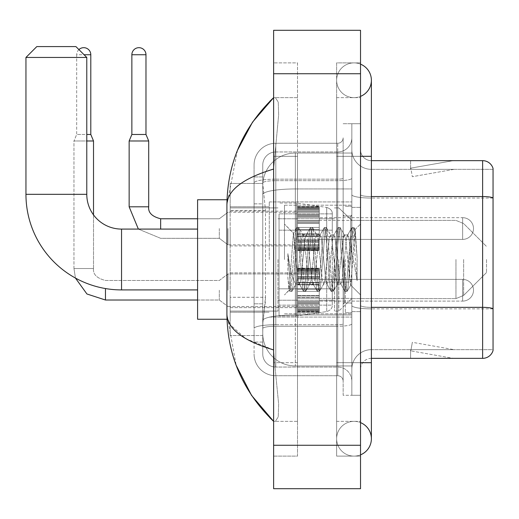 <?xml version="1.0" encoding="UTF-8"?>
<svg xmlns="http://www.w3.org/2000/svg" width="519" height="519" viewBox="0 0 519 519"><rect width="100%" height="100%" fill="white"/><g stroke="black" fill="none" stroke-linecap="round" stroke-linejoin="round"><path stroke-width="0.39" stroke-dasharray="2.6 1.95" d="M351.837 259.5L351.837 201.93L351.837 259.5M269.277 259.5L269.277 201.93L269.277 259.5M297.517 228.542L297.517 250.268L297.517 228.542M230.17 228.542L230.17 245.922L230.17 228.542M297.517 290.244L297.517 268.518L297.517 290.244M230.17 290.244L230.17 307.624L230.17 290.244M319.243 228.542L319.243 250.268L319.243 228.542M319.243 290.244L319.243 268.518L319.243 290.244M351.837 290.244L351.837 282.096L351.837 290.244M265.481 297.29L265.267 302.953L262.893 322.507L265.481 297.29L265.481 210.39L265.481 297.29L230.17 297.29L230.17 335.54L230.17 210.39L230.17 297.29L265.481 297.29M262.893 322.507L262.757 333.367A32.587 32.587 0 0 0 295.35 365.953L351.837 365.953L351.837 153.047L351.837 365.953L295.35 365.953L351.837 365.953L295.35 365.953L295.35 314.962A32.587 5.657 180 0 0 263.152 319.743A32.587 5.657 180 0 1 295.35 314.962L351.837 314.962L351.837 188.948L351.837 314.962L295.35 314.962L295.35 188.948L351.837 188.948L351.837 153.047L351.837 188.948L295.35 188.948L295.35 153.047L351.837 153.047L295.35 153.047A32.587 32.587 0 0 0 262.802 183.908L265.481 210.39L262.802 183.908A32.587 32.587 0 0 1 295.35 153.047L351.837 153.047L295.35 153.047A32.587 32.587 0 0 0 262.757 185.633L262.757 194.612L262.757 185.633A32.587 32.587 0 0 1 295.35 153.047L295.35 365.953A32.587 32.587 0 0 1 262.757 333.367L262.893 322.507M230.17 259.5L230.17 319.243L230.17 259.5M351.837 228.542L351.837 236.69L351.837 228.542M262.757 333.367L262.835 335.54L262.757 333.367A32.587 32.587 0 0 0 295.35 365.953A32.587 32.587 0 0 1 262.757 333.367L262.757 194.612L262.757 333.367A32.587 32.587 0 0 0 295.35 365.953A32.587 32.587 0 0 1 262.757 333.367M262.835 335.54L230.17 335.54L262.835 335.54M262.835 183.46L230.17 183.46L230.17 210.39L230.17 183.46L262.835 183.46M262.757 342.06L254.07 342.06L254.07 303.81L254.07 342.06L262.757 342.06L262.757 303.81L262.757 342.06M262.757 164.997A13.033 13.033 0 0 1 275.797 151.957A13.033 13.033 0 0 0 262.757 164.997L262.757 182.948L262.757 164.997A13.033 13.033 0 0 1 275.797 151.957L275.797 367.043A13.033 13.033 0 0 1 262.757 354.003L262.757 182.948L262.757 354.003A13.033 13.033 0 0 0 275.797 367.043L337.713 367.043L337.713 332.283L337.713 375.73L337.713 324.738L337.713 367.043L275.797 367.043L275.797 326.243L337.713 326.243L337.713 332.283L337.713 326.243A14.123 2.452 0 0 0 351.837 323.791L351.837 178.231L351.837 323.791A14.123 2.452 0 0 1 337.713 326.243L337.713 180.683L337.713 326.243L275.797 326.243L275.797 151.957L337.713 151.957A14.123 14.123 0 0 0 351.837 137.84L351.837 178.231L351.837 137.84A14.123 14.123 0 0 1 337.713 151.957L337.713 180.683L337.713 151.957A14.123 14.123 0 0 0 351.837 137.84M254.07 332.283L254.07 354.003L254.07 332.283M275.797 375.73A21.727 21.727 0 0 1 254.07 354.003A21.727 21.727 0 0 0 275.797 375.73L337.713 375.73A5.43 5.43 0 0 1 343.143 381.16L343.143 137.84L343.143 381.16A5.43 5.43 0 0 0 337.713 375.73L275.797 375.73M343.143 259.5L343.143 313.813L343.143 259.5M343.143 156.303L343.143 362.697L343.143 156.303L351.837 156.303L351.837 123.717L351.837 395.283L351.837 123.717L351.837 395.283L360.523 395.283L360.523 362.697L360.523 395.283L351.837 395.283L360.523 395.283L351.837 395.283L351.837 123.717L360.523 123.717L360.523 156.303L360.523 123.717L351.837 123.717L351.837 156.303L360.523 156.303L360.523 395.283L360.523 123.717L351.837 123.717L360.523 123.717L360.523 421.357L360.523 97.643L360.523 456.117L360.523 62.883L360.523 156.303L343.143 156.303M343.143 395.283L343.143 362.697L343.143 395.283L351.837 395.283L343.143 395.283M343.143 123.717L351.837 123.717L343.143 123.717M254.07 164.997A21.727 21.727 0 0 1 275.797 143.27L275.797 324.738L275.797 143.27A21.727 21.727 0 0 0 254.07 164.997L254.07 328.508L254.07 164.997A21.727 21.727 0 0 1 275.797 143.27L337.713 143.27A5.43 5.43 0 0 0 343.143 137.84A5.43 5.43 0 0 1 337.713 143.27L337.713 324.738L337.713 143.27A5.43 5.43 0 0 0 343.143 137.84M275.797 143.27L337.713 143.27M254.07 203.87L254.07 303.81L254.07 176.94L254.07 203.87L262.757 203.87L262.757 303.81L262.757 176.94L262.757 203.87L254.07 203.87M275.797 151.957L337.713 151.957M351.837 381.16A14.123 14.123 0 0 0 337.713 367.043A14.123 14.123 0 0 1 351.837 381.16A14.123 14.123 0 0 0 337.713 367.043M262.757 176.94L254.07 176.94L262.757 176.94M360.523 259.5L360.523 207.36L360.523 259.5M345.317 259.5L345.317 312.73L345.317 259.5M351.837 314.903L351.837 194.67L351.837 314.903M493.05 198.063L371.39 198.063L493.05 198.063L493.05 314.903L493.05 168.467A10.86 10.86 0 0 0 482.625 160.65L482.625 358.35A10.86 10.86 0 0 0 493.05 350.533L493.05 314.903L493.05 349.663L371.39 349.663L371.39 314.903L371.39 358.35L371.39 307.352L371.39 349.663L493.05 349.663L493.05 169.337L371.39 169.337A19.553 19.553 0 0 1 351.837 149.783L351.837 194.67L351.837 149.783A19.553 19.553 0 0 0 371.39 169.337L371.39 308.863A19.553 3.393 0 0 1 351.837 305.47A19.553 3.393 0 0 0 371.39 308.863L371.39 169.337A19.553 19.553 0 0 1 351.837 149.783M371.39 358.35A10.86 10.86 0 0 0 360.523 369.217L360.523 305.47L360.523 369.217A10.86 10.86 0 0 1 371.39 358.35L482.625 358.35M452.542 358.22A8.693 8.693 0 0 0 454.054 358.35L410.6 358.35L454.054 358.35A8.693 8.693 0 0 1 452.542 358.22A8.693 8.693 0 0 0 454.054 358.35A8.693 8.693 0 0 1 452.542 358.22A8.693 8.693 0 0 0 454.054 358.35A8.693 8.693 0 0 1 452.542 358.22A8.693 8.693 0 0 0 454.054 358.35A8.693 8.693 0 0 1 452.542 358.22A8.693 8.693 0 0 0 454.054 358.35A8.693 8.693 0 0 1 452.542 358.22L410.821 350.863L452.542 358.22M410.6 349.663L410.6 358.35L410.6 349.663L411.035 349.663L410.821 350.863L411.035 349.663L410.6 349.663L410.6 358.35L410.6 349.663L411.035 349.663L410.821 350.863L411.035 349.663L410.6 349.663L410.6 358.35L410.6 349.663L411.035 349.663L410.821 350.863L411.035 349.663L410.6 349.663L410.6 358.35L410.6 349.663L411.035 349.663L410.821 350.863L411.035 349.663L410.6 349.663L410.6 358.35L410.6 349.663L411.035 349.663L410.821 350.863L411.035 349.663L410.6 349.663M360.523 305.47L360.523 149.783L360.523 305.47A10.86 1.888 0 0 0 371.39 307.352L371.39 196.552L371.39 307.352A10.86 1.888 0 0 1 360.523 305.47M493.05 168.467A10.86 10.86 0 0 0 482.625 160.65L371.39 160.65A10.86 10.86 0 0 1 360.523 149.783A10.86 10.86 0 0 0 371.39 160.65L371.39 196.552L371.39 160.65A10.86 10.86 0 0 1 360.523 149.783M454.054 160.65L410.6 160.65L454.054 160.65A8.693 8.693 0 0 0 452.542 160.78A8.693 8.693 0 0 1 454.054 160.65A8.693 8.693 0 0 0 452.542 160.78A8.693 8.693 0 0 1 454.054 160.65A8.693 8.693 0 0 0 452.542 160.78A8.693 8.693 0 0 1 454.054 160.65A8.693 8.693 0 0 0 452.542 160.78A8.693 8.693 0 0 1 454.054 160.65A8.693 8.693 0 0 0 452.542 160.78A8.693 8.693 0 0 1 454.054 160.65M454.054 349.663L411.035 349.663L454.054 349.663L411.035 349.663L454.054 349.663L411.035 349.663L454.054 349.663L411.035 349.663L454.054 349.663L411.035 349.663L454.054 349.663L412.333 342.306L411.035 349.663L412.333 342.306L411.035 349.663L412.333 342.306L411.035 349.663L412.333 342.306L411.035 349.663L412.333 342.306L411.035 349.663L412.333 342.306L454.054 349.663M371.39 196.552A10.86 1.888 0 0 1 360.523 194.67A10.86 1.888 0 0 0 371.39 196.552L482.625 196.552A10.86 1.888 180 0 1 493.05 197.914L493.05 169.337L371.39 169.337M411.035 169.337L410.6 169.337L411.035 169.337L410.6 169.337L411.035 169.337L410.6 169.337L411.035 169.337L410.6 169.337L411.035 169.337L410.6 169.337L411.035 169.337L410.821 168.137L452.542 160.78L410.821 168.137L411.035 169.337L410.821 168.137L452.542 160.78L410.821 168.137L411.035 169.337L410.821 168.137L452.542 160.78L410.821 168.137L411.035 169.337L410.821 168.137L452.542 160.78L410.821 168.137L411.035 169.337L410.821 168.137L452.542 160.78L410.821 168.137L411.035 169.337L454.054 169.337L411.035 169.337L454.054 169.337L411.035 169.337L454.054 169.337L411.035 169.337L454.054 169.337L411.035 169.337L454.054 169.337L411.035 169.337L412.333 176.694L411.035 169.337M351.837 369.217A19.553 19.553 0 0 1 371.39 349.663A19.553 19.553 0 0 0 351.837 369.217A19.553 19.553 0 0 1 371.39 349.663M410.6 160.65L410.6 169.337L410.6 160.65M454.054 169.337L412.333 176.694L454.054 169.337M354.003 421.357A17.38 17.38 0 0 0 336.623 438.737A17.38 17.38 0 0 0 360.523 454.845A17.38 17.38 0 0 1 354.003 456.117A17.38 17.38 0 0 0 360.523 454.845A17.38 17.38 0 0 1 336.623 438.737A17.38 17.38 0 0 1 360.523 422.622A17.38 17.38 0 0 0 354.003 421.357A17.38 17.38 0 0 1 371.39 438.737A17.38 17.38 0 0 0 354.003 421.357M354.003 97.643A17.38 17.38 0 0 1 336.623 80.263A17.38 17.38 0 0 1 360.523 64.155A17.38 17.38 0 0 0 354.003 62.883A17.38 17.38 0 0 1 360.523 64.155A17.38 17.38 0 0 0 336.623 80.263A17.38 17.38 0 0 0 360.523 96.378A17.38 17.38 0 0 1 354.003 97.643A17.38 17.38 0 0 0 371.39 80.263A17.38 17.38 0 0 1 354.003 97.643M360.523 362.697L336.623 362.697L360.523 362.697L336.623 362.697L336.623 156.303L336.623 456.117L360.523 456.117L336.623 456.117L336.623 62.883L360.523 62.883L336.623 62.883L336.623 421.357L336.623 362.697L371.39 362.697L354.003 362.697L371.39 362.697L371.39 438.737M360.523 156.303L336.623 156.303L371.39 156.303L336.623 156.303L354.003 156.303L336.623 156.303L336.623 97.643L336.623 156.303L371.39 156.303L371.39 362.697M284.483 259.5L284.483 205.187L284.483 259.5M237.488 150.283L226.913 204.966L226.913 314.034L236.171 365.324M273.623 30.297L360.523 30.297L360.523 488.703L273.623 488.703L273.623 30.297M273.623 156.303L273.623 362.697L273.623 62.883L273.623 156.303L297.517 156.303L297.517 456.117L273.623 456.117L273.623 362.697L273.623 456.117L297.517 456.117L297.517 62.883L273.623 62.883L297.517 62.883L297.517 362.697L297.517 156.303L273.623 156.303M336.623 421.357L360.523 421.357L336.623 421.357M336.623 97.643L360.523 97.643L336.623 97.643M297.517 421.357L297.517 362.697L297.517 421.357L273.623 421.357L275.355 421.357L278.242 416.926L278.658 404.184L274.603 362.697L278.658 404.158L278.242 416.906L275.355 421.357L297.517 421.357M226.913 204.966C227.257 190.343 242.827 178.38 273.623 169.064L278.658 114.842L278.242 102.094L275.355 97.643L273.623 97.643L275.355 97.643L278.242 102.074L278.658 114.816L273.623 169.064L273.623 349.936L274.603 362.697L273.623 349.936L245.85 338.719L230.17 324.68M297.517 97.643L275.355 97.643L297.517 97.643M273.623 169.064L273.623 349.936M227.685 319.243L226.913 314.034M295.35 251.838L293.378 233.271L289.219 290.179L287.883 277.73L287.883 253.609L288.791 259.5C290.77 272.696 292.956 280.519 295.35 282.952L295.35 259.5L295.35 282.952L296.025 284.049L295.35 282.952C292.956 280.519 290.77 272.696 288.791 259.5L287.883 253.609L290.562 287.228L291.717 291.516L290.562 287.228L287.883 253.609L287.883 277.73L289.706 291.276L287.883 277.73L289.031 290.115L289.991 291.516L289.031 290.115L284.483 294.915L289.219 290.179L293.378 233.271L296.608 227.724L295.739 231.772L291.14 287.228L289.991 291.516L291.996 291.276L289.991 291.516L291.14 287.228L295.739 231.772L296.887 227.484L293.378 233.271L284.483 224.085L293.592 233.193L295.35 251.838L295.35 259.5L295.35 251.838L296.025 259.5L295.35 251.838M309.824 259.5L307.52 238.24L306.372 234.951L306.009 235.256L305.224 238.24L300.624 280.76L299.476 284.049L299.113 283.744L298.328 280.76L296.025 259.5L298.328 280.76L299.113 283.744L303.505 291.276L302.635 287.228L298.036 231.772L296.887 227.484L298.613 227.484L297.465 231.772L292.865 287.228L291.996 291.276L296.388 283.744L296.025 284.049L299.476 284.049L303.505 291.276L302.635 287.228L298.036 231.772L296.887 227.484L298.613 227.484L297.465 231.772L292.865 287.228L291.996 291.276L296.025 284.049L299.476 284.049L300.624 280.76L305.224 238.24L306.009 235.256L310.401 227.724L309.532 231.772L304.938 287.228L303.784 291.516L303.505 291.276L305.509 291.516L304.361 287.228L299.761 231.772L298.613 227.484L303.291 235.256L302.921 234.951L301.773 238.24L297.173 280.76L296.388 283.744L297.173 280.76L301.773 238.24L302.921 234.951L306.372 234.951L310.401 227.724L309.532 231.772L304.938 287.228L303.784 291.516L305.509 291.516L304.361 287.228L299.761 231.772L298.892 227.724L302.921 234.951L306.372 234.951L307.52 238.24L312.12 280.76L312.905 283.744L312.12 280.76L309.824 259.5M306.372 259.5L304.076 238.24L303.291 235.256L304.076 238.24L308.675 280.76L309.824 284.049L308.675 280.76L306.372 259.5M323.616 259.5L321.319 238.24L320.171 234.951L319.808 235.256L319.016 238.24L314.423 280.76L313.268 284.049L312.905 283.744L317.297 291.276L316.434 287.228L311.835 231.772L310.686 227.484L310.401 227.724L312.406 227.484L311.257 231.772L306.658 287.228L305.509 291.516L310.187 283.744L309.824 284.049L313.268 284.049L317.297 291.276L316.434 287.228L311.835 231.772L310.686 227.484L312.406 227.484L311.257 231.772L306.658 287.228L305.795 291.276L309.824 284.049L313.268 284.049L314.423 280.76L319.016 238.24L319.808 235.256L324.2 227.724L323.331 231.772L318.731 287.228L317.583 291.516L317.297 291.276L319.308 291.516L318.16 287.228L313.56 231.772L312.406 227.484L317.083 235.256L316.72 234.951L315.571 238.24L310.972 280.76L310.187 283.744L310.972 280.76L315.571 238.24L316.72 234.951L320.171 234.951L324.2 227.724L323.331 231.772L318.731 287.228L317.583 291.516L319.308 291.516L318.16 287.228L313.56 231.772L312.691 227.724L316.72 234.951L320.171 234.951L321.319 238.24L325.919 280.76L326.704 283.744L325.919 280.76L323.616 259.5M320.171 259.5L317.868 238.24L317.083 235.256L317.868 238.24L322.468 280.76L323.616 284.049L322.468 280.76L320.171 259.5M337.415 259.5L335.112 238.24L333.964 234.951L333.6 235.256L332.815 238.24L328.216 280.76L327.067 284.049L326.704 283.744L331.096 291.276L330.227 287.228L325.627 231.772L324.479 227.484L324.2 227.724L326.204 227.484L325.056 231.772L320.457 287.228L319.308 291.516L323.979 283.744L323.616 284.049L327.067 284.049L331.096 291.276L330.227 287.228L325.627 231.772L324.479 227.484L326.204 227.484L325.056 231.772L320.457 287.228L319.587 291.276L323.616 284.049L327.067 284.049L328.216 280.76L332.815 238.24L333.6 235.256L337.992 227.724L337.123 231.772L332.53 287.228L331.375 291.516L331.096 291.276L333.101 291.516L331.952 287.228L327.353 231.772L326.204 227.484L330.882 235.256L330.519 234.951L329.364 238.24L324.764 280.76L323.979 283.744L324.764 280.76L329.364 238.24L330.519 234.951L333.964 234.951L337.992 227.724L337.123 231.772L332.53 287.228L331.375 291.516L333.101 291.516L331.952 287.228L327.353 231.772L326.483 227.724L330.519 234.951L333.964 234.951L335.112 238.24L339.711 280.76L340.496 283.744L339.711 280.76L337.415 259.5M333.964 259.5L331.667 238.24L330.882 235.256L331.667 238.24L336.267 280.76L337.415 284.049L336.267 280.76L333.964 259.5M349.663 243.729L349.663 278.048L345.459 238.24L344.311 234.951L343.163 238.24L338.563 280.76L337.415 284.049L340.86 284.049L344.895 291.276L344.026 287.228L339.426 231.772L338.278 227.484L337.992 227.724L339.997 227.484L338.849 231.772L334.249 287.228L333.101 291.516L337.778 283.744L337.415 284.049L340.86 284.049L344.895 291.276L344.026 287.228L339.426 231.772L338.278 227.484L339.997 227.484L338.849 231.772L334.249 287.228L333.386 291.276L337.778 283.744L338.563 280.76L343.163 238.24L344.311 234.951L347.762 234.951L346.608 238.24L342.015 280.76L340.86 284.049L342.015 280.76L346.608 238.24L347.399 235.256L351.791 227.724L350.922 231.772L346.322 287.228L345.174 291.516L344.895 291.276L346.9 291.516L345.751 287.228L341.152 231.772L339.997 227.484L344.674 235.256L344.311 234.951L347.762 234.951L351.791 227.724L350.922 231.772L346.322 287.228L345.174 291.516L346.9 291.516L345.751 287.228L341.152 231.772L340.282 227.724L344.674 235.256L345.459 238.24L350.643 285.028L355.204 229.664L357.13 257.658L357.13 280.714L353.322 259.5L349.663 243.729L348.911 238.24L347.762 234.951L348.911 238.24L349.663 243.729L349.663 278.048L350.863 284.944L355.015 229.593L357.13 257.658L354.944 231.772L353.796 227.484L352.648 231.772L348.048 287.228L346.9 291.516L348.048 287.228L352.648 231.772L353.796 227.484L354.944 231.772L357.13 257.658L357.13 280.714L353.218 231.772L352.07 227.484L351.791 227.724L353.796 227.484L352.07 227.484L353.218 231.772L357.13 280.714L353.322 259.5L349.663 243.729M227.004 319.243L197.583 319.243L197.583 199.757L197.583 319.243L197.583 229.087L121.543 229.087L121.543 289.913A95.593 95.593 0 0 1 25.95 194.32L25.95 57.453L86.783 57.453L25.95 57.453L86.783 57.453L75.917 46.587L36.81 46.587L75.917 46.587L36.81 46.587L25.95 57.453M121.543 229.087A34.76 34.76 0 0 1 86.783 194.32L86.783 57.453M486.53 259.5L486.53 272.533L486.53 259.5M338.797 259.5L338.797 311.095L338.797 259.5M334.45 259.5L334.45 311.095L334.45 259.5M277.97 259.5L277.97 311.095L277.97 259.5M279.053 230.17L279.053 315.987L279.053 288.83L332.283 288.83L332.283 305.127L332.283 213.873L332.283 230.177L279.053 230.17L279.053 305.127L279.053 288.83L332.283 288.83L332.283 305.127L332.283 213.873L332.283 230.177L279.053 230.17L279.053 315.987L279.053 288.83L332.283 288.824L332.283 305.133L279.053 305.127L279.053 288.83L296.433 288.83L296.433 315.987L296.433 203.013L296.433 230.17L279.053 230.17L279.053 213.873L279.053 305.127L332.283 305.133C332.452 308.104 330.597 310.258 326.704 311.582L326.704 288.83L332.283 288.83L332.283 305.133C332.452 308.104 330.597 310.258 326.704 311.582L326.704 288.83L296.433 288.83L296.433 315.987L296.433 203.013L296.433 230.17L326.704 230.17L326.704 207.418L326.704 311.582L296.433 315.987L279.053 315.987L296.433 315.987L326.704 311.582L326.704 207.418C330.597 208.742 332.452 210.896 332.283 213.867L279.053 213.873L332.283 213.873L332.283 230.17L279.053 230.17M197.583 229.087L197.583 259.5L197.583 199.757L227.004 199.757M332.283 230.17L326.704 230.17L326.704 207.418L296.433 203.013L279.053 203.013L296.433 203.013L326.704 207.418C330.597 208.742 332.452 210.896 332.283 213.867L332.283 230.17M462.637 301.104A10.86 10.86 0 0 0 473.497 290.244A10.86 10.86 0 0 0 462.637 279.378A10.86 10.86 0 0 1 473.497 290.244A10.86 10.86 0 0 1 462.637 301.104L462.637 279.378L462.637 301.104L462.637 279.378L462.637 301.104L319.243 301.104L462.637 301.104M78.914 49.584A7.058 7.058 0 0 0 76.682 54.735A7.058 7.058 0 0 1 83.741 47.677A7.058 7.058 0 0 1 90.799 54.735L90.799 134.466L76.682 134.466L86.783 134.466M219.31 290.244L219.31 300.021L219.31 290.244M227.997 290.244L227.997 273.948L227.997 290.244M93.517 214.885L93.517 268.518L73.964 268.518L93.517 268.518L73.964 268.518L93.517 268.518L93.517 140.986L73.964 140.986L86.783 140.986M73.964 268.518L73.964 140.986L83.741 140.986L73.964 140.986L73.964 268.518L75.45 278.067L73.964 268.518M90.799 54.735L76.682 54.735L76.682 134.466L83.741 134.466L76.682 134.466L73.964 140.986L76.682 134.466L76.682 54.735L84.065 54.735M297.517 311.523L297.517 310.206L297.517 312.269L297.517 311.523L319.243 311.523L319.243 309.538L297.517 309.538L297.517 310.855L297.517 309.538L319.243 309.538L319.243 312.269L319.243 309.538L319.243 310.855L319.243 309.538L297.517 309.538L297.517 310.206L319.243 310.206L319.243 312.269L319.243 310.881L319.243 312.269L319.243 311.523L297.517 311.523L297.517 310.206L319.243 310.206L297.517 310.206L297.517 312.269L297.517 310.881L297.517 312.269L319.243 312.269L319.243 310.881L319.243 312.269L297.517 312.269L297.517 311.523L319.243 311.523L297.517 311.523M297.517 308.701L297.517 310.855L297.517 307.579L297.517 308.701L319.243 308.701L319.243 310.855L319.243 307.579L319.243 310.855L319.243 309.538L319.243 310.206L297.517 310.206L297.517 309.538L297.517 310.855L319.243 310.855L319.243 306.301L319.243 308.701L297.517 308.701L297.517 310.855L319.243 310.855L297.517 310.855L297.517 309.538L319.243 309.538L319.243 310.855L297.517 310.855L297.517 306.301L297.517 307.579L319.243 307.579L319.243 306.301L319.243 307.579L297.517 307.579L297.517 308.701L319.243 308.701L297.517 308.701M297.517 307.423L297.517 304.069L297.517 307.423L319.243 307.423L319.243 303.252L319.243 307.423L297.517 307.423L297.517 306.301L319.243 306.301L297.517 306.301L297.517 303.252L297.517 304.069L319.243 304.069L319.243 301.494L319.243 304.069L297.517 304.069L297.517 307.423L319.243 307.423L297.517 307.423M297.517 301.494L297.517 303.252L297.517 301.494L297.517 302.311L297.517 301.494L319.243 301.494L319.243 303.252L319.243 298.081L319.243 302.311L319.243 301.494L297.517 301.494L297.517 303.252L319.243 303.252L297.517 303.252L297.517 298.081L297.517 302.311L319.243 302.311L319.243 297.653L319.243 302.311L297.517 302.311L297.517 301.494L319.243 301.494L297.517 301.494M297.517 297.653L297.517 295.583L297.517 297.653L319.243 297.653L319.243 295.583L319.243 298.081L319.243 295.583L319.243 297.653L297.517 297.653L297.517 298.081L319.243 298.081L297.517 298.081L297.517 302.311L297.517 295.583L297.517 296.012L297.517 295.583L319.243 295.583L319.243 296.012L319.243 291.328L319.243 296.012L319.243 295.583L297.517 295.583L297.517 297.653L319.243 297.653L297.517 297.653M297.517 291.328L297.517 296.012L297.517 289.154L297.517 291.328L319.243 291.328L319.243 289.154L319.243 296.012L319.243 284.47L319.243 291.328L297.517 291.328L319.243 291.328L297.517 291.328L297.517 296.012L319.243 296.012L297.517 296.012L297.517 284.47L297.517 289.154L319.243 289.154L319.243 284.47L319.243 289.154L297.517 289.154L319.243 289.154L297.517 289.154L297.517 291.328L319.243 291.328L297.517 291.328M297.517 284.899L297.517 282.829L297.517 284.899L319.243 284.899L319.243 282.401L319.243 284.899L297.517 284.899L297.517 284.47L319.243 284.47L297.517 284.47L297.517 289.154L297.517 282.401L297.517 282.829L319.243 282.829L319.243 278.178L319.243 282.829L297.517 282.829L297.517 284.899L319.243 284.899L297.517 284.899M297.517 278.178L297.517 282.401L297.517 278.178L297.517 278.988L297.517 278.178L319.243 278.178L319.243 282.401L319.243 277.23L319.243 278.988L319.243 278.178L297.517 278.178L297.517 282.401L319.243 282.401L297.517 282.401L297.517 277.23L297.517 278.988L319.243 278.988L319.243 276.419L319.243 278.988L297.517 278.988L297.517 278.178L319.243 278.178L297.517 278.178M297.517 276.419L297.517 273.059L297.517 276.419L319.243 276.419L319.243 273.059L319.243 277.23L319.243 273.059L319.243 276.419L297.517 276.419L297.517 277.23L319.243 277.23L297.517 277.23L297.517 273.059L297.517 274.181L297.517 273.059L319.243 273.059L319.243 274.181L319.243 272.903L319.243 274.181L319.243 273.059L297.517 273.059L297.517 276.419L319.243 276.419L297.517 276.419M297.517 272.903L297.517 274.181L297.517 271.787L297.517 272.903L319.243 272.903L319.243 271.787L319.243 274.181L319.243 269.633L319.243 272.903L297.517 272.903L297.517 274.181L319.243 274.181L297.517 274.181L297.517 269.633L297.517 271.787L319.243 271.787L319.243 269.633L319.243 271.787L297.517 271.787L297.517 272.903L319.243 272.903L297.517 272.903M297.517 270.95L297.517 269.633L297.517 270.95L297.517 270.276L297.517 270.95L319.243 270.95L319.243 268.959L319.243 270.95L297.517 270.95L297.517 269.633L319.243 269.633L297.517 269.633L297.517 271.787L297.517 268.959L297.517 270.276L319.243 270.276L319.243 268.219L319.243 270.276L297.517 270.276L297.517 270.95L319.243 270.95L297.517 270.95M297.517 268.219L297.517 269.601L297.517 268.219L319.243 268.219L319.243 269.601L319.243 268.219L319.243 269.601L319.243 268.219L297.517 268.219L297.517 268.959L319.243 268.959L297.517 268.959L297.517 270.276L297.517 268.219L297.517 269.601L319.243 269.601L297.517 269.601L297.517 268.219L319.243 268.219L297.517 268.219M297.517 310.881L319.243 310.881L297.517 310.881L297.517 312.269L297.517 310.881L319.243 310.881L297.517 310.881M297.517 312.269L319.243 312.269L297.517 312.269M297.517 307.579L319.243 307.579L297.517 307.579M297.517 306.301L319.243 306.301L297.517 306.301M297.517 304.069L319.243 304.069L297.517 304.069M297.517 303.252L319.243 303.252L297.517 303.252M297.517 302.311L319.243 302.311L297.517 302.311M297.517 298.081L319.243 298.081L297.517 298.081M297.517 295.583L319.243 295.583L297.517 295.583M297.517 296.012L319.243 296.012L297.517 296.012M297.517 289.154L319.243 289.154L297.517 289.154M297.517 284.47L319.243 284.47L297.517 284.47M297.517 282.829L319.243 282.829L297.517 282.829M297.517 282.401L319.243 282.401L297.517 282.401M297.517 278.988L319.243 278.988L297.517 278.988M297.517 277.23L319.243 277.23L297.517 277.23M297.517 273.059L319.243 273.059L297.517 273.059M297.517 274.181L319.243 274.181L297.517 274.181M297.517 271.787L319.243 271.787L297.517 271.787M297.517 269.633L319.243 269.633L297.517 269.633M297.517 270.276L319.243 270.276L297.517 270.276M297.517 268.959L319.243 268.959L297.517 268.959M297.517 269.601L319.243 269.601L297.517 269.601M148.7 206.815L148.7 140.986L145.982 134.466L145.982 54.735L131.865 54.735L145.982 54.735A7.058 7.058 0 0 0 138.923 47.677A7.058 7.058 0 0 0 131.865 54.735A7.058 7.058 0 0 1 138.923 47.677A7.058 7.058 0 0 1 145.982 54.735L145.982 134.466L131.865 134.466L145.982 134.466L131.865 134.466L138.923 134.466L131.865 134.466L129.147 140.986L148.7 140.986L129.147 140.986L148.7 140.986L129.147 140.986L148.7 140.986L148.7 206.815L129.147 206.815L148.7 206.815L129.147 206.815L148.7 206.815L129.147 206.815L129.147 140.986L129.147 206.815M319.243 239.402L462.637 239.402L319.243 239.402L462.637 239.402L462.637 228.542L462.637 239.402A10.86 10.86 0 0 0 473.497 228.542A10.86 10.86 0 0 0 462.637 217.675A10.86 10.86 0 0 1 473.497 228.542A10.86 10.86 0 0 1 462.637 239.402A10.86 10.86 0 0 0 473.497 228.542A10.86 10.86 0 0 0 462.637 217.675L462.637 239.402L462.637 217.675L462.637 239.402L462.637 217.675L319.243 217.675M219.31 228.542L219.31 238.318L219.31 228.542M227.997 228.542L227.997 244.838L227.997 228.542M145.982 54.735L131.865 54.735L131.865 134.466L129.147 140.986M297.517 249.821L297.517 248.504L297.517 250.567L297.517 249.821L319.243 249.821L319.243 247.835L297.517 247.835L297.517 249.152L297.517 247.835L319.243 247.835L319.243 250.567L319.243 247.835L319.243 249.152L319.243 247.835L297.517 247.835L297.517 248.504L319.243 248.504L319.243 250.567L319.243 247.835L319.243 250.567L319.243 249.178L319.243 250.567L319.243 249.821L297.517 249.821L297.517 248.504L319.243 248.504L297.517 248.504L297.517 250.567L297.517 249.178L297.517 250.567L319.243 250.567L319.243 249.178L319.243 250.567L297.517 250.567L297.517 249.821L319.243 249.821L297.517 249.821L297.517 246.999L297.517 249.152L319.243 249.152L319.243 245.876L319.243 249.152L319.243 247.835L297.517 247.835L319.243 247.835L319.243 248.504L297.517 248.504L297.517 250.567L297.517 249.178L319.243 249.178L297.517 249.178L297.517 250.567L319.243 250.567L297.517 250.567L297.517 249.821L319.243 249.821L297.517 249.821M297.517 245.876L297.517 244.598L297.517 245.876L319.243 245.876L319.243 244.598L319.243 249.152L319.243 242.367L319.243 245.876L297.517 245.876L297.517 246.999L319.243 246.999L297.517 246.999L297.517 249.152L319.243 249.152L297.517 249.152L297.517 244.598L297.517 245.721L297.517 244.598L319.243 244.598L319.243 245.721L319.243 241.549L319.243 245.721L319.243 244.598L297.517 244.598L297.517 245.876L319.243 245.876L297.517 245.876L297.517 246.999L319.243 246.999L297.517 246.999L297.517 249.152L319.243 249.152L297.517 249.152L297.517 247.835L319.243 247.835L319.243 249.152L297.517 249.152L297.517 242.367L297.517 245.721L319.243 245.721L319.243 239.791L319.243 245.721L297.517 245.721L297.517 244.598L319.243 244.598L297.517 244.598L297.517 245.876L319.243 245.876L297.517 245.876M297.517 241.549L297.517 239.791L297.517 241.549L319.243 241.549L319.243 239.791L319.243 242.367L319.243 236.379L319.243 241.549L297.517 241.549L297.517 242.367L319.243 242.367L297.517 242.367L297.517 245.721L297.517 239.791L297.517 240.608L297.517 239.791L319.243 239.791L319.243 240.608L319.243 235.95L319.243 240.608L319.243 239.791L297.517 239.791L297.517 241.549L319.243 241.549L297.517 241.549L297.517 242.367L319.243 242.367L297.517 242.367L297.517 245.721L319.243 245.721L297.517 245.721L297.517 236.379L297.517 240.608L319.243 240.608L319.243 233.887L319.243 240.608L297.517 240.608L297.517 239.791L319.243 239.791L297.517 239.791L297.517 241.549L319.243 241.549L297.517 241.549M297.517 235.95L297.517 233.887L297.517 235.95L319.243 235.95L319.243 233.887L319.243 236.379L319.243 229.625L319.243 235.95L297.517 235.95L297.517 236.379L319.243 236.379L297.517 236.379L297.517 240.608L297.517 233.887L297.517 234.316L297.517 233.887L319.243 233.887L319.243 234.316L319.243 227.452L319.243 234.316L319.243 233.887L297.517 233.887L297.517 235.95L319.243 235.95L297.517 235.95L297.517 236.379L319.243 236.379L297.517 236.379L297.517 240.608L319.243 240.608L297.517 240.608L297.517 229.625L297.517 234.316L319.243 234.316L319.243 222.768L319.243 234.316L297.517 234.316L297.517 233.887L319.243 233.887L297.517 233.887L297.517 235.95L319.243 235.95L297.517 235.95M297.517 227.452L297.517 222.768L297.517 227.452L319.243 227.452L319.243 222.768L319.243 229.625L319.243 221.133L319.243 227.452L297.517 227.452L319.243 227.452L297.517 227.452L297.517 229.625L319.243 229.625L297.517 229.625L319.243 229.625L297.517 229.625L297.517 222.768L297.517 223.196L297.517 222.768L319.243 222.768L319.243 223.196L319.243 220.705L319.243 223.196L319.243 222.768L297.517 222.768L297.517 227.452L319.243 227.452L297.517 227.452L319.243 227.452L297.517 227.452L297.517 229.625L319.243 229.625L297.517 229.625L319.243 229.625L297.517 229.625L297.517 234.316L319.243 234.316L297.517 234.316L297.517 221.133L297.517 223.196L319.243 223.196L319.243 216.475L319.243 223.196L297.517 223.196L297.517 222.768L319.243 222.768L297.517 222.768L297.517 227.452L319.243 227.452L297.517 227.452M297.517 220.705L297.517 216.475L297.517 220.705L319.243 220.705L319.243 216.475L319.243 221.133L319.243 215.528L319.243 220.705L297.517 220.705L297.517 221.133L319.243 221.133L297.517 221.133L297.517 216.475L297.517 217.286L297.517 216.475L319.243 216.475L319.243 217.286L319.243 214.717L319.243 217.286L319.243 216.475L297.517 216.475L297.517 220.705L319.243 220.705L297.517 220.705L297.517 221.133L319.243 221.133L297.517 221.133L297.517 223.196L319.243 223.196L297.517 223.196L297.517 215.528L297.517 217.286L319.243 217.286L319.243 211.363L319.243 217.286L297.517 217.286L297.517 216.475L319.243 216.475L297.517 216.475L297.517 220.705L319.243 220.705L297.517 220.705M297.517 214.717L297.517 211.363L297.517 214.717L319.243 214.717L319.243 211.363L319.243 215.528L319.243 211.207L319.243 214.717L297.517 214.717L297.517 215.528L319.243 215.528L297.517 215.528L297.517 211.363L297.517 212.485L297.517 211.363L319.243 211.363L319.243 212.485L319.243 210.085L319.243 212.485L319.243 211.363L297.517 211.363L297.517 214.717L319.243 214.717L297.517 214.717L297.517 215.528L319.243 215.528L297.517 215.528L297.517 217.286L319.243 217.286L297.517 217.286L297.517 211.207L297.517 212.485L319.243 212.485L319.243 207.931L319.243 212.485L297.517 212.485L297.517 211.363L319.243 211.363L297.517 211.363L297.517 214.717L319.243 214.717L297.517 214.717M297.517 210.085L297.517 207.931L297.517 210.085L319.243 210.085L319.243 207.931L319.243 211.207L319.243 207.931L319.243 210.085L297.517 210.085L297.517 211.207L319.243 211.207L297.517 211.207L297.517 207.931L297.517 209.248L297.517 207.931L319.243 207.931L319.243 209.248L319.243 207.256L319.243 209.248L319.243 207.931L297.517 207.931L297.517 210.085L319.243 210.085L297.517 210.085L297.517 211.207L319.243 211.207L297.517 211.207L297.517 212.485L319.243 212.485L297.517 212.485L297.517 207.931L297.517 209.248L297.517 208.573L297.517 209.248L319.243 209.248L319.243 206.517L319.243 209.248L297.517 209.248L297.517 207.931L319.243 207.931L297.517 207.931L297.517 210.085L319.243 210.085L297.517 210.085M297.517 207.256L297.517 208.573L297.517 206.517L297.517 207.256L319.243 207.256L319.243 206.517L319.243 208.573L319.243 206.517L319.243 207.905L319.243 206.517L319.243 207.256L297.517 207.256L297.517 208.573L319.243 208.573L297.517 208.573L297.517 206.517L297.517 207.905L297.517 206.517L319.243 206.517L319.243 207.905L319.243 206.517L297.517 206.517L297.517 207.256L319.243 207.256L297.517 207.256L297.517 208.573L319.243 208.573L297.517 208.573L297.517 209.248L319.243 209.248L297.517 209.248L297.517 206.517L297.517 207.905L319.243 207.905L297.517 207.905L297.517 206.517L319.243 206.517L297.517 206.517L297.517 207.256L319.243 207.256L297.517 207.256M131.865 54.735L131.865 134.466M297.517 249.178L319.243 249.178L297.517 249.178L297.517 250.567L297.517 249.178L319.243 249.178L297.517 249.178M297.517 207.905L319.243 207.905L297.517 207.905L297.517 206.517L297.517 207.905L319.243 207.905L297.517 207.905M297.517 248.504L319.243 248.504L297.517 248.504M297.517 250.567L319.243 250.567L297.517 250.567M297.517 246.999L319.243 246.999L297.517 246.999M297.517 244.598L319.243 244.598L297.517 244.598M297.517 245.721L319.243 245.721L297.517 245.721M297.517 242.367L319.243 242.367L297.517 242.367M297.517 239.791L319.243 239.791L297.517 239.791M297.517 240.608L319.243 240.608L297.517 240.608M297.517 236.379L319.243 236.379L297.517 236.379M297.517 233.887L319.243 233.887L297.517 233.887M297.517 234.316L319.243 234.316L297.517 234.316M297.517 229.625L319.243 229.625L297.517 229.625M297.517 222.768L319.243 222.768L297.517 222.768M297.517 223.196L319.243 223.196L297.517 223.196M297.517 221.133L319.243 221.133L297.517 221.133M297.517 216.475L319.243 216.475L297.517 216.475M297.517 217.286L319.243 217.286L297.517 217.286M297.517 215.528L319.243 215.528L297.517 215.528M297.517 211.363L319.243 211.363L297.517 211.363M297.517 212.485L319.243 212.485L297.517 212.485M297.517 211.207L319.243 211.207L297.517 211.207M297.517 207.931L319.243 207.931L297.517 207.931M297.517 209.248L319.243 209.248L297.517 209.248M297.517 208.573L319.243 208.573L297.517 208.573M297.517 206.517L319.243 206.517L297.517 206.517M263.607 193.328A32.587 5.657 180 0 1 295.35 188.948A32.587 5.657 180 0 0 263.607 193.328M262.757 185.633A32.587 32.587 0 0 1 295.35 153.047L295.35 314.962A32.587 5.657 0 0 0 262.757 320.619A32.587 5.657 180 0 1 295.35 314.962L295.35 153.047A32.587 32.587 0 0 0 262.802 183.908M265.481 210.39L230.17 210.39L265.481 210.39M275.797 324.738A21.727 3.776 180 0 0 254.07 328.508A21.727 3.776 180 0 1 275.797 324.738L337.713 324.738A5.43 0.941 0 0 0 343.143 323.791A5.43 0.941 0 0 1 337.713 324.738L275.797 324.738M343.143 362.697L351.837 362.697L343.143 362.697M275.797 179.172L337.713 179.172A5.43 0.941 -0 0 0 343.143 178.231A5.43 0.941 0 0 1 337.713 179.172L275.797 179.172A21.727 3.776 180 0 0 254.07 182.948A21.727 3.776 180 0 1 275.797 179.172M275.797 180.683L337.713 180.683A14.123 2.452 0 0 0 351.837 178.231A14.123 2.452 0 0 1 337.713 180.683L275.797 180.683A13.033 2.264 180 0 0 262.757 182.948A13.033 2.264 180 0 1 275.797 180.683M275.797 326.243A13.033 2.264 180 0 0 262.757 328.508A13.033 2.264 180 0 1 275.797 326.243M275.797 367.043A13.033 13.033 0 0 1 262.757 354.003M262.757 303.81L254.07 303.81L262.757 303.81M493.05 308.714A10.86 1.888 180 0 0 482.625 307.352L371.39 307.352M493.05 308.863L371.39 308.863L493.05 308.863M351.837 194.67A19.553 3.393 0 0 0 371.39 198.063A19.553 3.393 0 0 1 351.837 194.67M273.623 73.743L360.523 73.743M273.623 445.257L360.523 445.257M297.517 362.697L273.623 362.697L297.517 362.697M297.517 156.303L274.603 156.303L297.517 156.303M295.35 314.962L351.837 314.962L295.35 314.962M295.35 188.948L351.837 188.948L295.35 188.948A32.587 5.657 180 0 0 262.757 194.612A32.587 5.657 0 0 1 295.35 188.948M350.747 259.5L350.747 216.047L350.747 259.5M344.227 259.5L344.227 302.953L344.227 259.5M86.783 194.32L25.95 194.32M463.642 259.5L463.642 295.421L463.642 259.5M455.961 259.5L455.961 298.607L455.961 259.5M197.583 300.021L219.31 300.021L227.997 306.534L219.31 300.021L105.467 300.021L105.467 288.551M160.65 229.087L160.65 218.784M269.277 201.93L351.837 201.93L269.277 201.93M230.17 211.162L297.517 211.162M230.17 272.864L297.517 272.864L230.17 272.864M297.517 206.815L319.243 206.815M297.517 268.518L319.243 268.518L297.517 268.518M319.243 220.393L351.837 220.393L338.797 207.905L334.45 207.905L338.797 207.905L351.837 220.393L455.961 220.393L463.642 223.579L486.53 246.467L463.642 223.579L455.961 220.393L351.837 220.393M319.243 282.096L351.837 282.096L319.243 282.096M230.17 206.815L269.277 206.815L230.17 206.815M230.17 312.185L269.277 312.185L230.17 312.185M319.243 298.386L351.837 298.386L319.243 298.386M319.243 236.69L351.837 236.69M297.517 311.964L319.243 311.964L297.517 311.964M297.517 250.268L319.243 250.268M230.17 307.624L297.517 307.624L230.17 307.624M230.17 245.922L297.517 245.922M269.277 317.07L351.837 317.07L269.277 317.07M343.143 216.047L351.837 216.047L343.143 216.047M343.143 302.953L351.837 302.953L343.143 302.953M351.837 207.36L360.523 207.36L351.837 207.36M345.317 312.73L351.837 312.73L345.317 312.73M345.317 206.27L351.837 206.27L345.317 206.27M351.837 311.64L360.523 311.64L351.837 311.64M336.623 362.697L336.623 438.737L336.623 362.697M336.623 156.303L336.623 80.263L336.623 156.303M371.39 156.303L371.39 80.263M284.483 205.187L351.837 205.187L284.483 205.187M284.483 313.813L351.837 313.813L284.483 313.813M350.747 216.047L351.837 214.963L350.747 216.047L344.227 216.047L343.143 214.963L344.227 216.047L350.747 216.047M344.227 302.953L350.747 302.953L351.837 304.037L350.747 302.953L344.227 302.953L343.143 304.037L344.227 302.953M355.015 229.593L360.523 224.085L355.015 229.593M350.643 285.028L360.523 294.915L350.643 285.028M350.87 284.95L347.179 291.276L350.87 284.95M355.204 229.664L354.075 227.724L355.204 229.664M197.583 289.913L121.543 289.913M486.53 272.533L463.642 295.421L455.961 298.607L463.642 295.421L486.53 272.533M351.837 298.607L455.961 298.607L351.837 298.607L338.797 311.095L334.45 311.095L338.797 311.095L351.837 298.607M277.97 300.235L334.45 300.235L277.97 300.235M230.17 311.095L277.97 311.095L230.17 311.095M230.17 207.905L277.97 207.905L230.17 207.905M277.97 218.765L334.45 218.765L277.97 218.765M227.997 306.534L297.517 306.534L227.997 306.534M90.799 134.466L93.517 140.986M93.517 268.518C92.862 274.311 96.845 278.294 105.467 280.468L219.31 280.468L227.997 273.948L297.517 273.948L227.997 273.948L219.31 280.468L105.467 280.468C96.845 278.294 92.862 274.311 93.517 268.518M319.243 279.378L462.637 279.378L319.243 279.378M138.365 229.087L160.65 238.318L219.31 238.318L227.997 244.838L219.31 238.318L160.65 238.318L138.365 229.087L160.65 238.318L219.31 238.318L227.997 244.838L297.517 244.838M197.583 218.765L219.31 218.765L227.997 212.245L219.31 218.765L160.65 218.765L219.31 218.765L227.997 212.245L297.517 212.245M145.982 134.466L148.7 140.986"/><path stroke-width="0.78" d="M493.05 168.467A10.86 10.86 0 0 0 482.625 160.65A10.86 10.86 0 0 1 493.05 168.467L493.05 350.533A10.86 10.86 0 0 1 482.625 358.35L371.39 358.35M493.05 198.063L493.05 197.914A10.86 1.888 180 0 0 482.625 196.552L482.625 160.65L371.39 160.65M360.523 362.697L371.39 362.697L371.39 80.263A17.38 17.38 0 0 1 360.523 96.378A17.38 17.38 0 0 0 360.523 64.155A17.38 17.38 0 0 1 371.39 80.263A17.38 17.38 0 0 0 360.523 64.155A17.38 17.38 0 0 1 371.39 80.263M360.523 454.845A17.38 17.38 0 0 0 360.523 422.622A17.38 17.38 0 0 1 360.523 454.845A17.38 17.38 0 0 0 371.39 438.737A17.38 17.38 0 0 1 360.523 454.845M273.623 169.064C242.898 178.328 227.328 190.291 226.913 204.966L226.913 314.034C227.257 328.657 242.827 340.62 273.623 349.936M273.623 488.703L360.523 488.703L360.523 30.297L273.623 30.297L273.623 488.703M226.913 204.966C227.374 163.193 242.944 127.421 273.623 97.643L252.539 122.147L237.488 150.283M236.171 365.324L251.494 395.309L273.623 421.357C242.944 391.579 227.374 355.8 226.913 314.034M230.17 324.68L227.685 319.243M197.583 289.913L121.543 289.913A95.593 95.593 0 0 1 25.95 194.32L25.95 57.453L36.81 46.587L75.917 46.587L86.783 57.453L25.95 57.453M121.543 289.913L121.543 229.087A34.76 34.76 0 0 1 86.783 194.32L86.783 57.453M227.004 199.757L197.583 199.757L197.583 319.243L227.004 319.243M78.914 49.584A7.058 7.058 0 0 1 90.799 54.735L90.799 134.466L93.517 140.986L93.517 214.885M86.783 140.986L93.517 140.986M86.783 134.466L90.799 134.466M145.982 134.466L131.865 134.466L131.865 54.735A7.058 7.058 0 0 1 138.923 47.677A7.058 7.058 0 0 1 145.982 54.735L145.982 134.466L148.7 140.986L129.147 140.986L129.147 206.815L148.681 206.815C148.045 212.608 152.028 216.592 160.65 218.765L160.65 229.087M493.05 308.714A10.86 1.888 180 0 0 482.625 307.352L482.625 196.552L371.39 196.552M482.625 358.35L482.625 307.352L371.39 307.352M360.523 156.303L371.39 156.303M273.623 445.257L360.523 445.257M273.623 73.743L360.523 73.743M25.95 194.32L86.783 194.32M197.583 300.021L105.467 300.021L86.939 293.994L75.45 278.067L86.939 293.994L105.467 300.021L105.467 288.551M84.065 54.735L90.799 54.735M131.865 54.735L145.982 54.735M160.65 218.784L160.65 218.765C152.028 216.592 148.045 212.608 148.7 206.815L148.7 140.986M371.39 362.697L371.39 438.737M273.623 97.643L269.841 101.296M273.623 421.357L269.841 417.704M197.583 229.087L121.543 229.087M129.147 206.815L138.365 229.087M148.7 206.815C148.045 212.608 152.028 216.592 160.65 218.765L197.583 218.765M131.865 134.466L129.147 140.986"/></g></svg>
